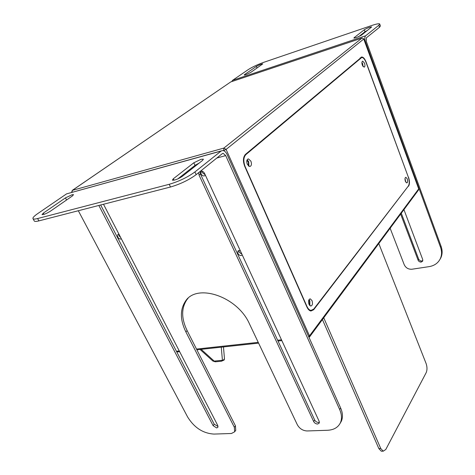 <?xml version="1.0" encoding="UTF-8"?>
<svg xmlns="http://www.w3.org/2000/svg" width="475" height="475" viewBox="0 0 475 475"><rect width="100%" height="100%" fill="white"/><g stroke="black" fill="none" stroke-linecap="round" stroke-linejoin="round"><path stroke-width="0.71" d="M240.231 250.574L237.91 251.174L237.88 253.448C239.24 255.502 240.712 256.037 242.303 255.057M241.947 254.285L239.145 252.166L238.913 250.497M201.139 170.929L200.919 173.797C202.356 175.987 203.864 176.492 205.443 175.317L205.443 175.311M205.224 174.836L202.326 172.657L202.006 171.113M118.993 234.264L117.741 234.709L117.752 237.102C118.857 238.788 120.062 239.37 121.362 238.848M120.68 237.524L119.195 235.944L118.869 234.258M362.74 66.019L361.897 62.985M248.312 165.828L248.342 162.076L246.893 160.408M309.433 305.128L309.54 301.269L308.762 300.194M405.508 181.652L404.973 179.039M313.072 309.789L313.696 309.706L408.156 186.295M313.696 309.706L310.953 311.018C309.373 310.739 308.037 309.409 306.939 307.04L244.779 166.464C242.802 161.15 243.028 157.13 245.45 154.393L361.784 56.994C363.369 57.125 364.788 58.763 366.041 61.904L365.881 61.952M408.387 177.306L366.041 61.904M408.536 177.276C409.759 181.123 409.771 184.098 408.565 186.206M310.525 310.923L311.143 310.442M364.527 63.205L362.746 61.15C361.796 61.542 361.653 62.86 362.318 65.111L364.093 67.159C365.043 66.773 365.192 65.455 364.527 63.205M363.054 66.488L362.657 63.792L361.92 62.415M250.907 161.173L248.473 158.911C246.709 159.422 246.317 161.215 247.297 164.285L249.719 166.541C251.489 166.03 251.887 164.243 250.907 161.173M248.858 166.262L248.728 161.743L247.154 159.76M312.004 300.574L310.3 298.882C308.536 299.392 308.109 301.221 309.017 304.38L310.715 306.06C312.479 305.55 312.906 303.721 312.004 300.574M309.843 305.603L309.854 300.865L309.023 299.63M407.253 178.915L405.87 177.282C404.902 177.674 404.736 179.022 405.371 181.313L406.748 182.946C407.722 182.548 407.888 181.207 407.253 178.915M405.769 182.139L405.021 178.481M366.035 62.35C364.788 59.215 363.369 57.576 361.778 57.445L245.848 154.63C243.432 157.362 243.206 161.381 245.177 166.689L306.957 306.446C308.055 308.821 309.397 310.145 310.977 310.424L313.714 309.118L408.346 186.046C409.551 183.938 409.539 180.963 408.316 177.11L366.035 62.35M309.843 310.638L310.157 310.531M422.803 260.733L420.755 261.09L418.825 259.57L401.286 213.21M403.946 209.629L422.714 259.54L422.673 261.102L421.236 262.081L420.434 262.075L419.134 261.535L418.226 260.502L400.645 214.083M356.238 37.65L353.881 38.077L354.19 37.644L364.307 29.747C367.365 27.983 369.823 27.045 371.682 26.95L361.41 35.215L356.238 37.65M245.896 74.7L244.192 75.008L244.672 74.474L256.369 66.423C259.19 64.826 261.327 63.988 262.776 63.905L250.717 72.443L245.896 74.7M390.141 228.243L404.225 264.712C405.81 267.912 408.375 269.42 411.908 269.23L429.05 266.647C434.275 265.762 437.997 263.18 440.212 258.893C441.875 255.324 441.982 251.459 440.527 247.297L365.518 42.008L365.055 42.162M231.711 81.593L232.53 80.358L248.324 69.552C252.385 66.969 257.569 64.547 263.868 62.284L371.735 25.496C376.42 23.934 379.08 23.429 379.709 23.988L378.824 25.258L365.596 35.809C364.604 36.973 364.574 39.039 365.518 42.008M440.527 247.297L441.103 246.371L366.29 41.378L366.338 37.84L379.531 27.235L378.824 25.258M358.619 36.723L365.014 31.694L367.739 30.228M379.745 24.088L380.41 25.947L379.531 27.235M441.103 246.371C442.552 250.527 442.445 254.386 440.788 257.955L439.886 259.534M382.066 451.202L381.318 451.214L378.854 448.596L380.784 448.56L383.242 451.185L385.795 449.475L426.194 372.632C427.28 370.001 427.251 366.967 426.111 363.541L378.795 243.544M380.784 448.56L323.742 317.793M378.854 448.596L322.436 319.556M198.716 172.603L199.013 175.067L313.672 421.545C314.569 423.112 315.881 423.943 317.615 424.032L319.253 423.1L319.158 421.319L204.648 173.595C203.727 171.867 202.445 170.976 200.8 170.923M200.135 171.463L200.426 173.921L314.676 419.995C315.566 421.562 316.878 422.388 318.612 422.477L319.414 422.311M98.83 205.461L213.103 425.653L216.659 427.945L217.877 427.304L217.746 425.463L103.497 204.256M100.664 204.986L214.231 424.223L218.049 426.479M72.063 194.744L73.53 194.649L72.319 196.009L50.297 211.262C46.413 213.625 43.647 214.748 41.996 214.611L43.362 213.091L65.443 197.891L72.063 194.744M201.121 159.285L203.413 159.155L202.57 160.39L182.246 176.409C177.911 179.188 174.622 180.441 172.372 180.162L173.345 178.754L193.818 162.783L201.121 159.285M78.327 210.734L187.672 417.074C194.305 427.714 203.062 433.384 213.964 434.079L231.45 433.491L234.65 431.799L234.335 427.262L235.434 425.802L235.743 430.338L235.273 430.968M169.207 184.306L37.608 218.542L38.902 220.881L170.507 187.007L169.207 184.306C179.027 181.391 187.589 177.27 194.893 171.956L196.151 174.663C188.872 180.001 180.322 184.116 170.507 187.007M188.005 298.413L185.256 301.536C196.383 282.756 237.547 296.382 249.5 323.95L297.362 424.816C299.594 428.664 302.824 430.712 307.058 430.962L327.507 430.273C333.765 429.958 338.046 427.488 340.355 422.863C342.053 418.986 341.828 414.55 339.667 409.569L225.708 155.61L216.855 158.021M186.544 300.236C181.207 308.649 181.402 318.767 187.126 330.582L235.434 425.802M339.667 409.569L340.64 408.001L227.098 154.476C225.904 151.994 224.432 150.67 222.686 150.504L221.101 151.05L194.893 171.956M340.64 408.001C342.796 412.977 343.021 417.406 341.317 421.283L340.171 423.255M221.101 151.05L66.547 193.883L37.667 213.643C33.998 216.184 32.454 217.888 33.036 218.743C33.553 219.254 35.079 219.183 37.608 218.542M225.708 155.61L223.191 153.342L222.276 153.657L196.151 174.663M66.547 193.883L221.344 150.878M177.763 178.944L195.023 165.371L199.304 162.961M38.902 220.881C36.367 221.522 34.841 221.582 34.319 221.065L34.182 220.822M185.256 301.536C179.918 309.949 180.126 320.079 185.873 331.912L234.335 427.262M212.681 360.852L214.172 361.083L222.336 360.293L221.516 361.202L220.715 361.285M215.822 361.754L214.172 361.083L201.174 349.339M224.265 359.783L222.336 360.293L223.547 359.973L224.473 358.75L223.47 346.928M72.248 190.404L230.749 81.92L72.348 190.374L223.844 148.099L362.021 38.083L230.749 81.92L362.045 38.071M223.761 150.741L223.458 150.634M176.433 351.257L179.265 350.954M196.507 349.072L258.234 342.356M277.643 340.242L281.491 339.821M308.649 336.567L309.498 335.884L309.522 336.971L418.54 189.941L418.665 188.795L363.755 39.033L226.094 149.417L309.498 335.884L418.6 189.008L418.398 190.137M226.094 149.417L223.683 150.569L223.844 148.099L226.094 149.417M363.856 38.885L362.021 38.083L363.856 38.885L418.659 188.771M71.974 192.292L72.348 190.374L71.535 192.411M360.899 57.802L360.044 58.075M245.848 154.63L244.975 154.862M418.119 260.258L418.718 259.332M354.19 37.644L354.374 38.137M244.672 74.474L244.892 74.991M232.53 80.358L365.596 35.809M256.369 66.423L257.052 68.056M364.307 29.747L365.014 31.694M193.818 162.783L195.023 165.371M173.345 178.754L174.04 180.215M65.443 197.891L66.565 199.993M43.362 213.091L44.05 214.35M187.126 330.582L185.873 331.912M214.231 424.223L213.103 425.653M200.426 173.921L199.013 175.067M314.676 419.995L313.672 421.545M222.401 360.02L221.273 347.166M238.313 250.764L237.91 251.174M118.109 234.418L117.741 234.709M176.807 351.975L179.633 351.672M196.882 349.808L258.602 343.128M278.012 341.026L281.853 340.611M361.784 56.994L361.083 57.22M362.449 61.245L362.746 61.15M247.766 159.095L248.473 158.911M309.742 298.959L310.3 298.882M361.077 57.671L360.181 57.956M310.977 310.424L309.747 310.585M440.788 257.955L440.212 258.893M381.318 451.214L383.242 451.185M33.036 218.743L34.319 221.065M341.317 421.283L340.355 422.863M223.191 153.342L222.425 153.556M235.743 430.338L234.65 431.799M200.058 349.463L212.883 361.036L215.317 361.802L221.516 361.202L224.117 360.032L224.473 358.75"/></g></svg>
